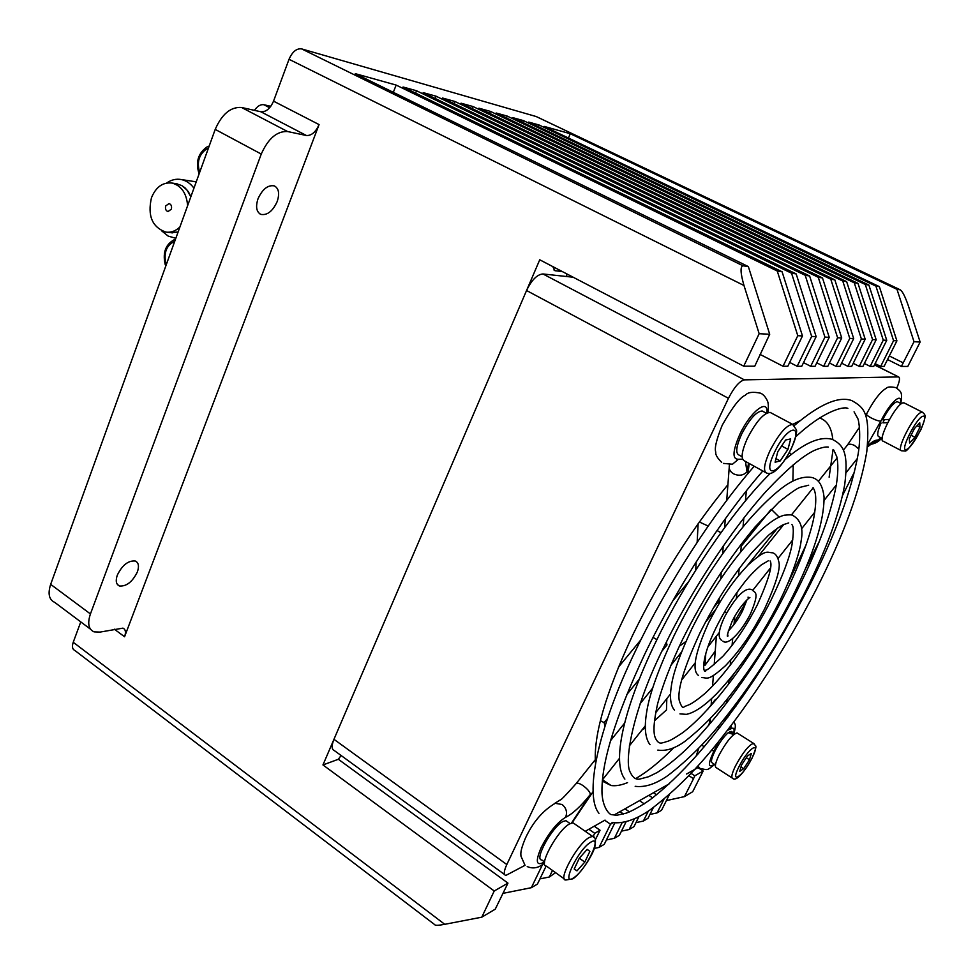 <?xml version="1.0" encoding="UTF-8"?>
<svg xmlns="http://www.w3.org/2000/svg" width="974" height="974" viewBox="0 0 974 974"><rect width="100%" height="100%" fill="white"/><g stroke="black" fill="none" stroke-linecap="round" stroke-linejoin="round"><path stroke-width="1.46" d="M171.327 209.179C171.996 206.257 171.229 204.382 169.026 203.554L165.702 205.952C165.032 208.886 165.811 210.761 168.027 211.577L171.327 209.179M170.158 232.579L178.047 232.129M175.235 238.094L168.198 236.11L161.599 230.801M170.304 232.591L178.096 232.007M190.892 196.626L188.372 191.744L184.999 187.848L181.834 185.571L176.026 183.648M190.831 196.797L187.093 190.137L181.834 185.571M187.629 205.648C186.545 193.181 181.322 185.644 171.972 183.051C162.719 182.101 155.877 187.02 151.457 197.783C147.391 215.79 152.2 227.234 165.897 232.116C171.022 232.774 175.697 231.045 179.922 226.942M166.651 183.039C171.241 179.8 176.087 178.632 181.188 179.533C186.204 180.555 190.466 183.441 193.948 188.165M196.2 181.943L193.558 181.432M258.013 198.769C255.468 206.78 256.418 211.991 260.874 214.402C267.29 215.485 272.732 211.212 277.176 201.581C279.769 193.607 278.82 188.372 274.351 185.888C267.947 184.768 262.493 189.066 258.013 198.769M117.306 575.147C115.407 580.821 116.113 584.437 119.437 585.983C126.474 586.567 132.452 581.868 137.383 571.908C139.306 566.223 138.612 562.595 135.276 561.012C128.276 560.379 122.274 565.09 117.306 575.147M261.263 154.062L90.436 613.937C87.307 623.36 88.512 629.338 94.052 631.858L100.054 632.089L122.955 628.133C125.585 629.362 126.121 632.236 124.562 636.765L319.07 124.587C315.71 132.111 311.497 135.751 306.42 135.508L287.586 131.539C276.969 131.003 268.191 138.503 261.263 154.062L215.205 129.396L50.66 584.363C47.665 593.714 49.017 599.716 54.702 602.37L90.521 629.204M542.603 864.388L531.354 887.691L502.779 893.401M531.354 887.691L537.429 884.075L546.122 866.093M552.502 870.464L549.324 877.002L539.937 878.901M549.324 877.002L555.582 872.667M613.06 822.762L610.503 824.223L599.083 847.404L594.371 848.391M599.083 847.404L604.257 844.324L614.764 823.018M622.057 822.823L614.411 838.285L606.4 839.978M614.411 838.285L619.391 835.315L625.99 822.007M634.403 818.964L629.167 829.507L621.461 831.151M629.167 829.507L633.964 826.646L638.883 816.772M648.355 811.074L643.388 821.045L635.961 822.64M643.388 821.045L648.002 818.294L653.359 807.58M663.891 799.313L657.085 812.9L649.926 814.447M657.085 812.9L661.553 810.246L669.43 794.528M80.769 621.899L73.233 642.268C71.796 646.578 72.356 649.329 74.913 650.522L434.696 924.618C435.11 925.592 438.47 925.495 444.753 924.314L481.789 917.179L495.255 909.168L507.965 883.114L494.232 890.991L481.789 917.179M688.886 775.657L693.512 778.689L684.466 796.61L692.697 791.716L703.167 771.006L694.791 775.828L691.053 773.368M684.466 796.61L666.386 800.591M914.014 341.716L896.993 289.327L900.329 289.85C902.594 291.518 905.272 296.827 908.34 305.775L920.138 342.032L914.014 341.716L901.364 366.431L907.792 366.443L920.138 342.032M893.572 340.656L875.906 286.1L879.352 286.636L896.908 340.839L893.572 340.656L880.679 366.407L884.088 366.407L896.908 340.839M883.272 340.133L865.302 284.481L868.881 285.029L886.754 340.303L883.272 340.133L870.184 366.382L873.727 366.394L886.754 340.303M872.57 339.573L854.259 282.801L857.997 283.361L876.186 339.768L872.57 339.573L859.251 366.37L862.94 366.37L876.186 339.768M861.406 339.001L842.766 281.036L846.649 281.632L865.18 339.196L861.406 339.001L847.867 366.346L851.714 366.358L865.18 339.196M849.766 338.392L830.773 279.209L834.828 279.83L853.699 338.599L849.766 338.392L836.009 366.334L840.014 366.334L853.699 338.599M837.616 337.771L818.27 277.298L822.494 277.943L841.731 337.978L837.616 337.771L823.627 366.309L827.815 366.321L841.731 337.978M811.671 336.42L791.545 273.207L796.172 273.913L816.151 336.651L811.671 336.42L797.182 366.273L801.748 366.285L816.151 336.651M797.779 335.701L777.252 271.015L782.085 271.758L802.479 335.945L797.779 335.701L783.035 366.248L787.82 366.261L802.479 335.945M824.929 337.114L805.206 275.289L809.625 275.971L829.227 337.333L824.929 337.114L810.697 366.297L815.068 366.297L829.227 337.333M759.16 333.705L743.99 285.504C740.447 273.158 740.118 266.584 742.979 265.78L748.361 266.608L769.704 334.252L759.16 333.705L743.722 366.187L754.74 366.212L769.704 334.252M552.721 266.559L555.01 270.687L562.375 271.6M743.722 366.187L539.742 259.79L322.954 764.943L494.232 890.991M341.083 755.495L338.355 759.282L322.954 764.943M566.905 276.543L566.43 273.706M338.355 759.282L507.965 883.114M760.073 354.414L783.035 366.248M789.683 362.425L797.182 366.273M803.526 362.632L810.697 366.297M816.772 362.827L823.627 366.309M594.237 826.208L600.045 830.225L594.712 833.294L593.129 836.52M588.88 829.239L594.712 833.294M829.446 362.998L836.009 366.334M604.744 820.266L610.503 824.223M841.585 363.168L847.867 366.346M624.967 808.834L629.496 811.914M620 811.634L623.482 814.008M853.224 363.326L859.251 366.37M639.468 800.64L644.24 803.854M864.388 363.472L870.184 366.382M653.457 792.739L656.525 794.796M648.854 795.332L652.617 797.864M875.115 363.619L880.679 366.407M662.49 787.625L663.915 788.575M887.533 359.54L901.364 366.431M697.932 767.597L703.167 771.006M568.426 138.016L570.265 133.706L544.137 126.401L879.352 286.636M570.265 133.706L896.993 289.327M538.33 126.705L539.048 124.989L528.712 122.091L868.881 285.029M522.697 122.42L523.44 120.618L512.714 117.623L857.997 283.361M506.48 117.976L507.259 116.101L496.131 112.996L846.649 281.632M489.666 113.374L490.47 111.413L478.928 108.187L834.828 279.83M472.207 108.589L473.035 106.543L461.055 103.195L822.494 277.943M454.079 103.634L454.943 101.491L442.476 98.009L809.625 275.971M435.22 98.484L436.121 96.231L423.154 92.615L796.172 273.913M415.606 93.127L416.543 90.765L403.041 87.003L782.085 271.758M748.361 266.608L355.267 73.659L396.15 85.079L393.313 92.335M306.42 135.508L260.862 111.779L241.564 107.481C230.728 106.738 221.938 114.043 215.205 129.396M260.862 111.779C266.048 112.12 270.273 108.577 273.536 101.15L289.022 59.292C292.358 51.744 296.546 48.274 301.599 48.883L536.309 116.576M396.15 85.079L777.252 271.015M416.543 90.765L791.545 273.207M436.121 96.231L805.206 275.289M454.943 101.491L818.27 277.298M473.035 106.543L830.773 279.209M490.47 111.413L842.766 281.036M507.259 116.101L854.259 282.801M523.44 120.618L865.302 284.481M539.048 124.989L875.906 286.1M693.512 778.689L694.791 775.828M600.045 830.225L595.345 839.807M654.406 720.833L666.484 709.949L666.813 698.675M720.979 532.632L717.022 530.501M708.171 526.057L699.369 521.979M607.545 718.386L604.136 722.611L600.386 720.723M665.376 644.058L667.007 644.898L661.955 651.131M639.285 679.158L626.623 694.815M653.03 637.434L656.939 639.601M770.617 509.974L741.238 546.207M792.885 480.998L793.238 464.744M790.864 454.895L789.464 452.253M604.136 722.611L604.964 726.227M611.733 736.344L613.303 737.208M641.915 730.062L645.299 727.797M705.797 653.42L705.006 665.315L703.715 663.744M708.232 617.053L708.098 618.916M695.692 570.228L696.13 562.01M697.153 542.323L698.127 523.732M618.405 667.227L640.88 639.821M672.657 601.055L688.849 581.32M777.581 528.018L747.155 565.918M719.056 600.921L713.212 608.202M771.286 509.305L779.103 517.036M727.907 484.687C691.735 528.919 660.007 579.031 632.735 635.024C605.718 693.025 593.3 735.735 595.504 763.141M602.273 781.111L611.051 785.519C615.763 786.201 621.266 785.227 627.536 782.621M636.424 778.177C647.698 771.542 660.068 761.498 673.509 748.044M707.635 709.425L715.427 699.405M728.747 681.301L734.079 673.704M787.175 584.96L806.204 544.624M829.13 477.211L833.062 449.452M832.782 439.517C831.626 427.683 827.23 420.512 819.584 417.992M800.336 420.561L792.69 424.372M854.527 471.769L842.62 495.303M819.621 540.765L805.668 568.353M774.659 629.667L768.754 641.342M739.607 698.967L736.003 706.089M896.786 388.066C899.562 381.613 900.195 377.912 898.685 376.962L874.457 364.933M525.083 865.289L505.835 875.443C503.485 874.798 503.814 871.158 506.809 864.535L728.455 398.293C734.189 387.189 739.497 381.041 744.392 379.86L898.357 376.914M698.772 767.122L686.536 774.038M669.138 783.875L614.363 814.836M605.049 820.096L585.24 831.297M506.809 864.535L333.948 739.315C331.379 745.767 331.574 749.566 334.52 750.711L504.569 874.53M744.392 379.86L542.944 273.962C537.137 274.437 531.67 279.952 526.557 290.52L333.948 739.315M542.944 273.962L573.162 277.225M705.006 665.315L715.233 651.156M734.213 622.191L746.522 601.25M679.268 646.31L685.952 641.44M780.527 528.553L781.598 525.57M714.599 605.828L718.179 599.85M666.338 642.097L667.007 644.898M724.595 611.757L726.811 612.646M884.331 419.697L882.87 422.838L887.74 422.606M763.007 411.442L762.155 410.991C756.384 411.405 749.578 419.063 741.725 433.929C736.295 446.007 735.333 453.02 738.828 454.955L742.115 456.757M785.641 440.005L790.693 438.909L787.942 449.367L780.198 460.946L775.085 462.212L777.776 451.729L785.641 440.005M775.998 458.657L780.198 460.946M781.647 445.97L787.942 449.367M765.588 472.512L744.367 460.824C740.666 458.888 741.591 451.534 747.18 438.763C755.921 421.827 763.567 413.025 770.105 412.392L771.031 412.879M574.197 869.015L579.311 858.204L584.79 862.075L576.985 870.878L574.197 869.015M574.234 868.93L576.985 870.878M587.115 849.438L589.867 851.373L584.79 862.075M579.311 858.204L587.176 849.365L589.867 851.373M564.323 878.925L546.487 866.154C537.794 866.568 557.445 830.347 569.437 823.955L573.029 822.799L574.538 823.846M743.698 768.681L739.716 771.359L741.543 765.04L747.387 756.043L751.344 753.438L749.481 759.769L743.698 768.681L740.995 766.94M746.291 757.723L749.481 759.769M732.071 777.946L716.401 767.78C714.49 767.049 715.342 762.886 718.958 755.276C726.239 741.884 732.265 734.433 737.05 732.911L737.732 733.349M919.98 427.172L914.927 437.241L909.619 443.012L909.339 438.726L914.428 428.56L919.76 422.789L919.98 427.172L917.082 425.687M911.08 435.244L914.927 437.241M901.157 450.572L883.296 441.234C876.831 440.784 896.238 403.273 903.227 402.822L904.359 403.029M567.331 821.63L565.943 820.668L563.094 821.447C552.331 826.476 533.728 860.298 541.848 859.993L544.576 861.953M733.714 734.542L728.26 732.667C723.792 736.587 719.372 742.675 715.001 750.954C711.458 758.235 710.594 762.24 712.396 762.995L715.452 764.967M731.766 731.742L729.636 731.73L729.039 732.911M729.636 731.73L734.542 733.909M887.691 422.704L882.87 422.838M897.809 401.933L896.993 401.702C893.182 402.993 888.385 409.019 882.602 419.782L889.432 419.429M881.056 423.033C877.611 431.044 876.831 435.573 878.706 436.62L882.201 438.434M254.433 110.354C257.428 106.105 260.569 104.23 263.869 104.729L270.772 106.312M889.323 355.96L903.324 362.912M553.865 269.908L555.63 270.833M444.753 924.314L73.233 642.268M743.99 285.504L289.022 59.292M319.07 124.587L273.536 101.15M124.562 636.765L114.36 629.192M742.979 265.78L301.599 48.883M900.159 289.814L535.822 116.369M90.436 613.937L50.66 584.363M287.586 131.539L241.564 107.481M728.455 398.293L526.557 290.52M208.387 148.255L206.354 149.132C198.879 154.671 196.663 162.39 199.694 172.288M174.723 241.321C166.469 245.265 163.522 252.643 165.897 263.455L166.323 264.575M745.487 461.445L746.985 471.94C743.272 475.531 738.779 476.152 733.519 473.802C730.086 471.684 728.698 468.944 729.356 465.609L729.392 464.659M554.145 803.757L560.184 799.995C560.671 800.482 565.967 795.028 576.072 783.656C577.046 782.585 579.323 783.218 582.915 785.543C587.359 788.806 589.867 791.74 590.439 794.37L590.134 795.332M766.891 412.976C768.608 397.636 750.443 411.503 739.936 434.112C732.57 450.974 732.071 459.363 738.45 459.253L742.602 459.18M738.45 459.253L732.448 464.233L723.414 463.405M748.543 467.362L746.985 471.94L748.556 463.125M858.861 449.051L854.49 445.459C851.02 443.791 848.561 443.791 847.112 445.471L843.374 450.134M525.68 837.628C533.046 821.995 542.883 810.551 555.204 803.319L562.108 804.5C566.344 808.067 567.501 812.34 565.59 817.32C557.274 822.348 549.153 832.368 541.252 847.392C535.103 861.771 536.199 866.604 544.527 861.905M900.317 403.212C902.752 391.317 890.212 402.225 881.494 419.891L880.91 421.072C879.011 421.231 875.857 420.232 871.45 418.065C867.931 416.178 866.312 414.839 866.592 414.047L867.164 412.879M710.095 718.775L710.606 723.049M571.58 822.957L590.439 794.37C580.954 806.216 572.675 813.862 565.59 817.32M880.91 421.072L867.7 444.095M869.441 444.302L870.537 444.339M881.628 438.142C879.047 441.429 875.468 443.487 870.878 444.314L881.166 437.898M867.505 446.104C871.645 442.062 874.871 440.078 877.16 440.126M701.877 744.927L704.056 746.948M717.436 727.298L720.322 726.933M726.835 718.459L725.362 717.899M711.276 750.552L714.161 750.674L713.613 751.721C707.818 764.346 708.049 768.523 714.319 764.237M718.447 741.823L714.161 750.674M733.714 732.972C734.713 728.552 733.726 727.201 730.744 728.905L727.517 730.33M730.744 728.905L731.401 725.265M791.156 448.624C804.414 421.827 787.175 425.054 774.427 452.508C761.205 479.902 779.03 474.971 791.156 448.624M770.105 412.392L792.641 424.36L796.294 429.631C797.377 431.312 795.734 437.606 791.363 448.515C785.823 459.302 780.43 466.789 775.182 470.966C772.199 473.376 769.35 474.082 766.599 473.06C763.044 471.209 764.115 463.868 769.813 451.059C778.664 434.027 786.274 425.127 792.641 424.36L793.603 424.895M590.488 842.376C577.923 849.791 560.147 887.497 573.71 877.781C586.141 870.099 603.551 833.574 590.488 842.376M572.761 878.852L565.833 880.009C557.384 880.63 577.229 844.239 589.014 837.591L592.521 836.362L594.018 837.47M738.937 766.769C729.295 785.726 743.162 776.229 752.013 758.089C761.68 739.351 748.129 748.032 738.937 766.769M737.05 732.911L753.511 743.345C755.556 747.228 758.283 742.76 752.147 757.955C744.696 771.81 735.894 782.025 732.752 778.384C730.926 777.702 731.839 773.551 735.504 765.929C742.845 752.488 748.848 744.964 753.511 743.345L754.18 743.783M906.356 449.501C912.772 448.369 930.06 414.023 923.06 416.227C916.68 416.982 898.965 452.399 906.356 449.501M904.481 450.999L901.571 450.779C895.337 450.463 914.963 412.806 921.721 412.233L922.841 412.428M269.652 107.724L263.869 104.729M170.986 232.713L172.094 232.835M167.004 232.238L172.763 232.871M171.972 183.051L177.098 183.806M181.188 179.533L194.837 181.627M259.522 213.647L260.874 214.402M117.44 584.534L119.437 585.983M554.34 270.346L555.01 270.687M900.329 289.85L536.053 116.454M602.504 779.736L611.051 785.519M898.685 376.962L874.506 364.836M720.882 532.766L716.998 530.526M206.573 147.196C197.917 153.697 195.433 162.585 199.122 173.859M209.179 146.039L206.805 147.062M165.203 264.465L165.799 265.999M175.551 239.044C165.945 243.585 162.463 251.974 165.117 264.222M701.645 677.587C707.684 677.49 707.185 682.092 725.557 665.632C743.308 646.846 753.328 630.141 764.675 608.774C776.205 583.45 780.892 567.696 778.75 561.511C777.642 556.507 775.584 553.597 772.589 552.782C766.952 552.818 766.964 548.106 748.202 564.859C729.83 584.29 719.92 601.128 708.548 622.812C695.046 652.86 691.662 670.392 698.407 675.408M768.437 560.72L761.303 564.896C753.998 571.227 747.995 577.558 743.308 583.889C733.239 596.928 724.279 611.27 716.438 626.927C700.221 659.471 703.131 673.265 705.651 671.171L706.089 669.674C705.955 671.281 711.617 666.752 723.061 656.111C735.601 642.11 747.009 625.052 757.297 604.939C768.669 579.652 772.93 564.981 770.105 560.927M679.949 713.893L686.426 714.344C694.45 712.749 704.433 705.955 716.377 693.987C738.925 670.161 759.598 640.04 778.396 603.612C791.801 577.399 800.068 551.406 801.078 541.154C803.538 528.419 800.762 519.836 792.751 515.416C792.653 514.747 789.817 514.674 784.24 515.197C774.866 517.669 762.472 527.384 747.07 544.356C726.494 568.244 708.074 596.441 691.771 628.961C680.181 653.603 673.424 672.364 671.476 685.27C669.515 697.445 670.538 705.736 674.519 710.168M788.733 522.916L783.693 524.548C781.318 525.4 776.29 528.943 768.596 535.164L751.891 552.587C732.558 575.695 715.208 602.565 699.843 633.161C684.016 667.604 677.161 690.103 679.28 700.671C681.35 706.771 683.03 708.755 684.32 706.637L687.376 705.419C688.46 705.054 692.721 703.764 704.446 693.902C723.974 676.711 752.914 636.692 771.164 599.862C782.646 576.072 789.585 557.761 791.959 544.941C793.761 532.912 793.725 526.118 791.838 524.56M657.803 750.102C666.106 751.356 675.14 748.434 684.929 741.348C700.683 728.978 715.026 714.587 727.943 698.175C751.611 668.408 772.808 635.231 791.545 598.657C813.4 555.022 824.235 521.127 824.053 496.947C822.884 487.268 819.852 481.168 814.946 478.66L812.633 477.637C804.536 475.982 795.405 478.636 785.239 485.612C770.349 495.997 751.855 515.709 739.887 530.793C715.099 562.132 693.184 597.001 674.166 635.413C658.582 668.748 649.427 694.219 646.712 711.824C644.094 727.505 645.202 738.475 650.035 744.708M784.46 594.992C799.544 565.383 810.697 534.458 813.814 517.705C817.442 497.3 815.275 491.139 813.046 487.633M808.676 485.222L800.104 487.317C796.963 488.4 789.938 493.282 779.066 501.975L755.008 527.007C727.98 559.393 703.788 596.965 682.433 639.723C670.842 663.976 662.576 685.319 657.62 703.764C653.603 721.771 652.921 733.349 655.599 738.487C657.45 742.273 659.678 743.734 662.271 742.87L664.865 742.2C667.726 740.91 667.409 742.833 682.068 733.13C712.566 710.606 755.861 651.764 784.411 595.077M722.939 641.148C727.541 645.762 740.325 633.599 750.345 614.168C760.524 590.122 754.375 593.203 752.135 589.794C749.542 588.576 746.583 589.221 743.247 591.717C737.561 596.003 731.328 604.416 724.546 616.944M742.809 610.248L746.9 599.947M721.697 640.356C717.57 637.824 718.495 630.068 724.486 617.078M728.248 631.067C734.493 624.553 739.327 617.65 742.76 610.369M747.995 597.159L749.724 597.793C751.417 595.759 740.849 603.734 732.278 620.962C727.675 632.71 726.263 637.714 728.016 635.973L727.651 634.354M635.182 786.31C645.08 787.625 656.147 783.924 668.395 775.182C687.705 760.183 705.59 742.358 722.038 721.722C752.561 683.614 779.931 641.014 804.159 593.921C825.684 551.296 839.223 514.808 844.75 484.431C848.476 453.921 844.215 445.325 832.283 439.371C820.266 435.975 804.5 442.744 784.983 459.704M770.215 473.437C733.471 509.694 685.866 579.128 655.685 642.195M797.195 590.317C817.843 549.263 830.907 514.077 836.362 484.772C838.176 472.974 838.322 463.612 836.788 456.684L833.768 450.073M624.882 779.09C611.928 762.983 622.581 710.594 655.587 642.377M828.375 447.066C825.392 446.628 820.741 447.736 814.422 450.39C802.941 455.686 786.907 469.249 766.343 491.091C731.73 529.272 691.491 590.256 664.134 646.602C633.246 707.83 623.506 761.924 630.397 772.552C632.783 777.654 635.9 779.821 639.748 779.066L648.55 776.741L657.097 772.565C665.802 767.049 675.359 759.464 685.769 749.797C722.903 713.759 766.331 651.119 797.158 590.402M718.824 603.977L719.275 598.048M720.736 578.897L721.247 572.225M722.659 553.67L723.244 545.964M724.644 527.591L725.313 518.765M726.714 500.392L729.197 467.837M576.231 783.461L596.453 758.222M610.418 740.812L624.602 723.098M640.125 703.727L652.665 688.094M670.733 665.546L681.423 652.203M705.407 622.289L715.5 609.687M722.172 425.358C716.45 439.493 714.319 448.442 715.793 452.192C715.293 454.529 717.266 457.938 721.697 462.407M736.405 598.499L736.965 592.448M738.511 575.671L739.169 568.609M740.715 551.844L741.457 543.845M743.016 526.946L743.844 517.973M745.427 500.892L746.352 490.896M747.947 473.595L749.213 463.49M758.308 556.276L783.766 524.511M791.375 515.015L813.168 487.828M818.379 481.314L837.092 457.975M866.519 414.181L865.703 415.837M859.518 427.233L847.356 445.167M711.093 705.59L711.629 698.626M712.578 686L713.382 675.53M714.21 664.609L716.377 636.192M572.03 822.847L593.093 791.594M602.382 779.894L619.501 758.308M629.253 746.023L645.299 725.8M655.624 712.785L670.502 694.024M681.642 679.974L695.144 662.965M707.879 646.894L719.226 632.601M752.902 590.147L770.385 568.11M777.983 558.54L792.836 539.803M801.529 528.858L814.812 512.105M824.15 500.332L836.325 484.991M846.126 472.633L857.4 458.437M871.073 444.229L867.408 446.956M708.853 725.106L709.924 720.48M725.094 720.748L725.399 717.546M726.738 702.985L727.091 699.235M728.442 684.527L728.856 680.144M730.22 665.339L730.707 660.141M732.071 645.372L732.704 638.506M733.994 624.553L734.749 616.323M725.971 716.815L727.955 716.986M734.079 733.203C736.466 723.146 734.883 725.313 734.116 721.661M700.562 768.462C708.512 770.373 706.966 770.251 714.697 764.48M699.442 767.719L697.81 766.051M696.179 756.031L698.784 748.19M900.78 403.443C902.922 391.536 900.5 391.511 896.068 387.689C890.711 386.52 887.411 386.739 886.182 388.37C884.745 389.125 877.659 393.094 867.213 412.793M527.226 866.568C533.192 869.149 538.963 867.944 544.527 862.927M524.767 864.693L520.944 856.122C520.98 853.857 519.666 852.006 525.388 838.224M767.999 412.526C768.644 406.608 768.389 402.615 767.256 400.533C765.333 396.686 763.105 394.239 760.572 393.192C752.89 391.572 747.825 392.23 745.378 395.176C740.045 397.319 732.351 407.29 722.294 425.09M612.037 822.543C623.08 823.931 635.657 819.791 649.755 810.125C672.121 793.396 693.646 772.321 714.307 746.9C752.171 700.209 786.152 647.686 816.261 589.367C843.557 535.578 860.407 489.666 866.799 451.619C870.354 412.952 864.23 407.57 851.714 400.558C838.577 395.907 819.451 404.234 794.334 425.516M754.205 466.242C713.175 513.408 667.239 584.473 636.229 649.317M809.431 585.837C835.29 534.677 851.532 490.738 858.143 454.042C861.381 434.258 858.63 419.246 857.668 418.333L854.064 411.819M598.986 813.314C584.753 796.318 595.869 732.119 636.132 649.536M762.825 470.978C722.184 517.681 676.017 588.99 644.885 653.846C615.142 717.339 600.848 763.981 602.017 793.773C603.089 809.479 610.528 815.08 611.575 814.654L616.712 815.287L626.258 813.144C633.015 810.551 641.026 806.046 650.267 799.63C664.925 788.429 680.741 773.319 697.688 754.314C739.059 706.199 776.29 650.06 809.394 585.91M795.697 436.815C823.59 410.772 843.874 406.109 847.843 408.374M762.155 410.991L766.392 413.244M573.029 822.799L592.521 836.362C595.406 836.569 596.149 840.16 594.773 847.149C591.839 857.546 578.897 875.334 572.907 878.755M904.676 450.938C906.417 452.326 911.871 445.155 921.039 429.437C926.992 414.133 925.3 415.155 922.451 412.221L903.982 402.834M565.943 820.668L570.119 823.566M731.133 731.34L734.846 733.702M897.456 401.751L901.364 403.735"/></g></svg>
